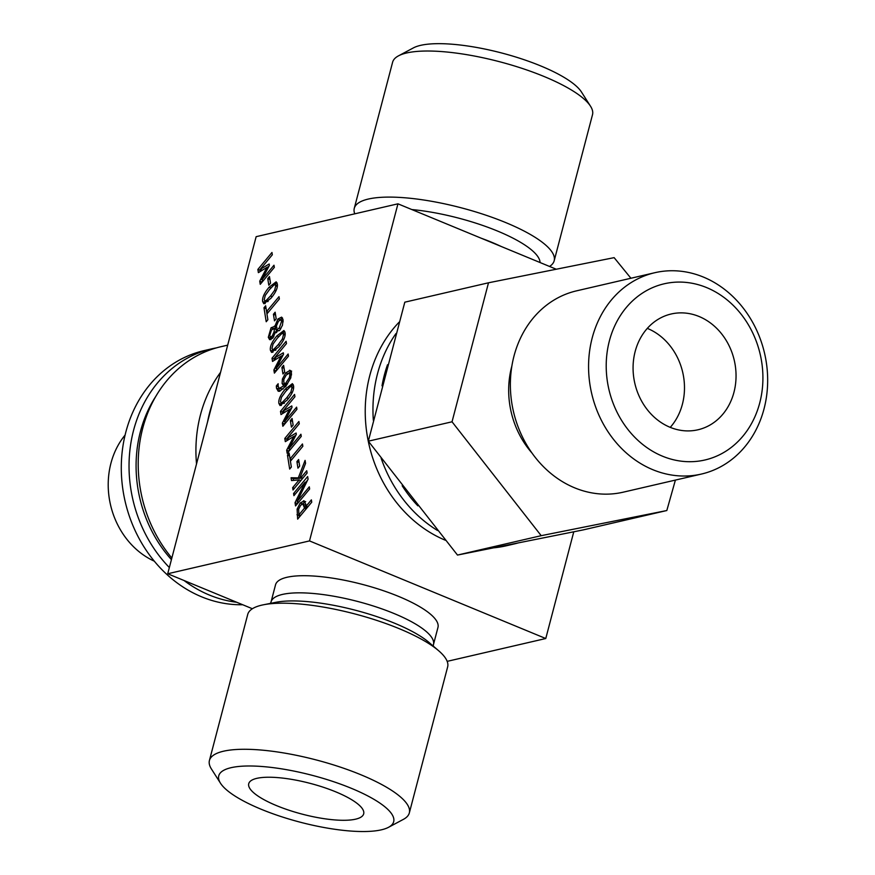 <?xml version="1.0" encoding="UTF-8"?>
<svg xmlns="http://www.w3.org/2000/svg" width="875" height="875" viewBox="0 0 875 875"><rect width="100%" height="100%" fill="white"/><g stroke="black" fill="none" stroke-linecap="round" stroke-linejoin="round"><path stroke-width="1.31" d="M549.533 266.448A103.338 27.639 -165.3 0 0 554.181 260.772L592.506 114.691A103.338 27.639 -165.3 0 0 590.527 106.236A103.338 27.639 -165.3 0 0 544.119 76.519A103.338 27.639 -165.3 0 0 398.475 55.858A103.338 27.639 -165.3 0 0 392.602 62.245L354.277 208.327A103.338 27.639 -165.3 0 0 354.747 213.828M398.475 55.858L413.394 47.895A90.42 24.183 14.7 0 1 540.827 65.975A90.42 24.183 14.7 0 1 581.438 91.973L590.527 106.236M220.489 783.213L211.4 768.95A103.338 27.639 14.7 0 1 209.42 760.495A103.338 27.639 14.7 0 1 360.938 774.78A103.338 27.639 14.7 0 1 409.325 812.941A103.338 27.639 14.7 0 1 403.441 819.339L388.533 827.302A90.42 24.183 -165.3 0 0 351.334 788.309A90.42 24.183 -165.3 0 0 255.216 766.106A90.42 24.183 -165.3 0 0 220.489 783.213A90.42 24.183 -165.3 0 0 300.07 822.161A90.42 24.183 -165.3 0 0 388.533 827.302M125.103 435.061A77.503 66.566 77 0 0 154.317 561.181M267.761 278.622L269.467 276.566L270.517 283.128L268.8 285.195L267.761 278.622L269.927 279.475M270.484 283.172L269.905 279.508M269.478 289.592L265.278 295.411L264.217 299.709L264.83 300.858L266.12 300.519L270.506 295.958L274.652 290.259L275.756 285.83L275.155 284.703L273.864 285.053L269.478 289.592M264.83 300.858L267.87 301.634M277.419 285.655L275.155 284.703M265.114 303.658L264.709 300.792M262.653 301.591C262.052 297.85 264.195 293.059 269.095 287.23L276.161 281.827L277.32 283.948C277.955 287.678 275.811 292.469 270.878 298.32L263.823 303.734L262.653 301.591L264.808 302.477M274.247 284.823L277.014 282.789M273.438 314.267L275.144 312.211L276.194 318.784L274.488 320.841L273.438 314.267L275.614 315.12M276.172 318.817L275.581 315.153M272.016 358.225L286.103 341.283L286.475 343.591L274.334 358.181L283.314 352.789L283.544 354.189L275.997 368.605L288.137 354.014L288.477 356.169L274.389 373.111L273.886 369.961L281.039 356.191L272.53 361.43L272.016 358.225L274.17 359.111L274.783 358.367M274.356 360.303L274.17 359.111M281.039 356.191L282.231 356.683M273.886 369.961L276.041 370.847L276.992 369.02M275.997 368.605L277.594 369.261M274.334 358.181L276.413 359.034M281.181 356.245L283.052 355.119M280.492 411.359L294.569 394.417L294.941 396.725L282.811 411.327L291.78 405.923L292.009 407.334L284.473 421.75L296.603 407.159L296.942 409.314L282.855 426.256L282.363 423.095L289.505 409.336L280.995 414.575L280.492 411.359L282.636 412.245L283.248 411.512M282.822 413.448L282.636 412.245M289.505 409.336L290.708 409.828M282.363 423.095L284.506 423.992L285.458 422.155M284.473 421.75L286.059 422.406M282.811 411.327L284.878 412.18M289.647 409.391L291.517 408.264M284.802 438.441L298.889 421.498L299.261 423.806L287.12 438.397L296.1 433.005L296.319 434.416L288.783 448.831L300.913 434.241L301.262 436.384L287.175 453.327L286.672 450.177L293.825 436.406L285.316 441.645L284.802 438.441L286.945 439.327L287.569 438.583M287.142 440.53L286.945 439.327M293.825 436.406L295.017 436.909M286.672 450.177L288.816 451.062L289.767 449.236M288.783 448.831L290.369 449.487M287.12 438.397L289.198 439.261M293.956 436.472L295.838 435.345M296.909 461.584L298.627 459.517L299.666 466.091L297.959 468.158L296.909 461.584L299.086 462.438M299.644 466.123L299.053 462.47M293.573 493.511L307.661 476.569L308.077 479.161L297.15 501.452L309.302 486.839L309.641 488.994L295.553 505.936L295.039 502.655L305.069 482.256L293.923 495.666L293.573 493.511L295.17 494.167M305.637 482.486L307.617 480.091M305.069 482.256L306.316 482.759M295.039 502.655L297.183 503.552L298.036 501.812M297.15 501.452L298.747 502.108M298.911 514.85L304.522 508.102L302.837 503.836L300.595 505.367L298.648 509.195L298.911 514.85L300.606 515.561M304.522 508.102L306.228 508.802M306.578 508.386L306.173 506.198M306.075 505.838L302.837 503.836M302.28 503.934L305.67 501.67M304.642 501.244L303.527 500.784L305.812 504.219L306.119 506.177L311.38 499.866L311.741 502.173L297.653 519.116L297.117 509.152L300.158 503.027L304.128 500.916M299.338 517.092L299.009 514.894M306.119 506.177L307.825 506.877M298.506 477.378L305.08 460.381L305.561 463.378L300.016 477.608L301.109 477.509L306.731 470.739L307.103 473.047L293.016 489.989L292.644 487.681L299.119 479.905L291.517 480.561L291.069 477.75L300.781 477.925M291.069 477.75L293.212 478.636L300.65 478.264M293.497 480.386L293.212 478.636M299.119 479.905L300.825 480.605M292.644 487.681L294.35 488.392M301.109 477.509L302.805 478.209M300.016 477.608L302.608 478.461M302.466 443.975L302.837 446.283L290.412 461.223L291.342 467.042L289.68 469.055L287.459 455.087L289.122 453.086L290.052 458.916L302.466 443.975M290.434 461.202L290.073 458.927L291.747 459.616M287.459 455.087L289.581 455.973M290.369 420.558L292.086 418.491L293.136 425.064L292.545 421.411L290.369 420.558L291.419 427.131L293.136 425.064M285.698 391.42L281.498 397.228L280.448 401.538L281.061 402.686L282.341 402.336L286.727 397.786L290.883 392.088L291.987 387.658L291.375 386.52L290.095 386.881L285.698 391.42M281.061 402.686L284.091 403.452M293.639 387.472L291.375 386.52M281.345 405.486L280.941 402.62M278.884 403.419C278.272 399.678 280.427 394.888 285.327 389.058L292.392 383.644L293.552 385.777C294.175 389.506 292.031 394.297 287.109 400.148L280.044 405.562L278.884 403.419L281.028 404.305M290.478 386.652L293.245 384.617M285.02 384.256L289.439 377.508L289.898 374.38L289.198 373.144L286.158 375.145L283.894 379.28L283.752 382.091L285.02 384.256L286.759 384.978M289.439 377.508L290.73 378.044M291.539 374.139L289.198 373.144M290.719 370.759L289.494 370.256L291.441 372.542L290.773 377.912L285.873 386.083L279.683 391.267L278.217 391.234L276.467 388.117L276.347 385.919L278.162 383.731L278.152 386.466L279.267 388.445L283.664 385.886L282.111 383.458L282.406 379.083L285.698 372.881L290.172 370.377M285.808 386.772L284.145 383.327M283.664 385.886L285.425 386.619M279.267 388.445L283.062 389.102M276.347 385.919L278.184 386.673M279.42 391.333L278.502 386.805M287.842 373.767L291.648 371.142M281.903 367.413L283.62 365.356L284.659 371.93L282.953 373.986L281.903 367.413L284.08 368.266M284.637 371.962L284.047 368.298M277.233 338.275L273.033 344.083L271.972 348.392L272.584 349.541L273.875 349.202L278.261 344.641L282.417 338.942L283.522 334.512L282.909 333.386L281.63 333.736L277.233 338.275M272.584 349.541L275.625 350.306M285.173 334.338L282.909 333.386M272.88 352.341L272.464 349.475M270.408 350.273C269.806 346.533 271.961 341.742 276.861 335.913L283.927 330.509L285.086 332.631C285.709 336.361 283.566 341.152 278.644 347.003L271.578 352.417L270.408 350.273L272.562 351.159M282.002 333.506L284.769 331.472M274.05 331.866L274.542 328.355L271.447 330.017L269.697 335.639L270.441 336.984L272.256 336L274.05 331.866L275.428 332.434M270.441 336.984L272.967 337.925M276.194 332.752L276.686 329.241M274.542 328.355L275.975 328.956M275.877 329.766L279.212 328.125L281.619 321.245L280.842 319.812L278.447 321.213L276.347 326.156L275.877 329.766L279.442 330.63M276.095 329.853L278.13 330.695M283.15 320.797L280.842 319.812M280.109 319.823L282.527 317.975M274.859 326.342L277.878 319.036L281.63 317.133L283.03 319.583L282.483 325.205L279.716 330.312L275.559 331.8L272.847 338.067L269.631 339.686L268.308 337.302L271.053 327.764L274.859 326.342L276.227 326.911M274.356 326.134L276.216 326.998M273.208 328.65L276.948 327.305M270.889 339.664L270.331 336.93M276.183 332.106L276.806 332.227M278.994 296.669L279.366 298.977L266.941 313.906L267.87 319.736L266.208 321.738L263.977 307.781L265.65 305.78L266.58 311.598L278.994 296.669M266.963 313.884L266.602 311.609L268.275 312.309M263.977 307.781L266.109 308.656M257.873 269.423L271.961 252.481L272.322 254.789L260.192 269.391L269.161 263.998L269.391 265.398L261.855 279.814L273.984 265.223L274.334 267.378L260.247 284.32L259.744 281.17L266.897 267.4L258.387 272.639L257.873 269.423L260.017 270.32L260.641 269.577M260.214 271.512L260.017 270.32M266.897 267.4L268.089 267.892M259.744 281.17L261.887 282.056L262.839 280.23M261.855 279.814L263.441 280.47M260.192 269.391L262.27 270.244M267.028 267.455L268.909 266.328M447.18 661.358L545.77 638.52L309.509 540.914L167.716 573.759L256.145 236.677L397.95 203.82L556.216 269.205M309.509 540.914L397.95 203.82M171.839 558.02A129.172 110.939 -103 0 1 141.838 431.856A129.172 110.939 -103 0 1 220.981 346.697L227.686 345.144M220.555 372.345A129.172 110.939 77 0 0 196.525 463.925M276.566 805.634A59.423 15.892 14.7 0 1 248.741 783.683A59.423 15.892 14.7 0 1 310.242 783.388A59.423 15.892 14.7 0 1 363.683 813.838A59.423 15.892 14.7 0 1 276.566 805.634M409.325 812.941L447.65 666.87A103.338 27.639 -165.3 0 0 438.703 650.781A103.338 27.639 -165.3 0 0 354.703 613.9A103.338 27.639 -165.3 0 0 263.43 604.789A103.338 27.639 -165.3 0 0 247.734 614.425L209.42 760.495M271.042 601.956L275.527 584.839A83.956 22.455 14.7 0 1 362.447 584.413A83.956 22.455 14.7 0 1 437.959 627.441L433.464 644.569A83.956 22.455 -165.3 0 0 357.952 601.541A83.956 22.455 -165.3 0 0 271.042 601.956L270.452 603.389M554.181 260.772A103.338 27.639 -165.3 0 0 461.245 207.812A103.338 27.639 -165.3 0 0 354.277 208.327M167.716 573.759L252.383 608.737M545.77 638.52L573.77 531.803M488.502 282.789L404.808 302.181L368.331 441.186L457.494 555.067L583.122 529.922L666.816 510.53L541.198 535.675L452.036 421.794L488.502 282.789L614.13 257.644L630.919 278.25M675.402 480.091L666.816 510.53M368.331 441.186L452.036 421.794M457.494 555.067L541.198 535.675M759.73 402.948A90.42 77.656 77 0 0 666.116 283.38A90.42 77.656 77 0 0 627.823 429.352A90.42 77.656 77 0 0 759.73 402.948M635.163 351.488A59.423 51.034 -103 0 1 671.147 314.005A59.423 51.034 -103 0 1 734.278 360.38A59.423 51.034 -103 0 1 697.977 429.778A59.423 51.034 -103 0 1 647.741 410.233A59.423 51.034 -103 0 1 635.163 351.488M764.028 408.877A103.338 88.747 77 0 0 742.153 306.709A103.338 88.747 77 0 0 654.795 272.716A103.338 88.747 77 0 0 591.653 393.422A103.338 88.747 77 0 0 701.433 474.053A103.338 88.747 77 0 0 764.028 408.877M654.795 272.716L576.581 290.839A103.338 88.747 77 0 0 513.45 411.534A103.338 88.747 77 0 0 623.23 492.177L701.433 474.053M531.967 453.009A83.956 72.111 -103 0 1 511.842 366.144M670.25 427.361A59.423 51.034 77 0 0 647.314 328.377M504.372 545.705A129.172 110.939 77 0 0 514.052 543.988A129.172 110.939 77 0 0 517.978 542.992M395.948 333.594A129.172 110.939 77 0 0 373.352 420.35M381.161 458.281A129.172 110.939 77 0 0 437.5 530.48M417.856 505.827A123.998 106.498 -103 0 1 402.183 485.756M382.014 385.831A123.998 106.498 -103 0 1 387.527 364.733M445.397 540.258A129.172 110.939 -103 0 1 399.131 322.164M514.052 543.988L506.319 545.781A129.172 110.939 -103 0 1 493.883 547.805M207.572 421.827A129.172 110.939 -103 0 1 212.308 403.769M184.023 580.497A129.172 110.939 77 0 0 209.387 595.055A129.172 110.939 77 0 0 236.677 602.252M216.431 347.878A129.172 110.939 77 0 0 211.816 348.819A129.172 110.939 77 0 0 131.622 438.9A129.172 110.939 77 0 0 169.345 567.536M171.423 559.628A123.998 106.498 -103 0 1 155.805 396.364M242.692 604.734A129.172 110.939 -103 0 1 201.655 596.837A129.172 110.939 -103 0 1 121.297 466.408A129.172 110.939 -103 0 1 204.083 350.613L211.816 348.819M266.12 300.519L268.144 301.361M270.506 295.958L272.212 296.669M274.652 290.259L275.975 290.806M275.756 285.83L277.342 286.486M269.095 287.23L270.867 287.962M304.27 506.527L306.425 507.413M300.158 503.027L302.302 503.913M297.117 509.152L298.539 509.731M296.964 514.752L299.108 515.638M282.341 402.336L284.375 403.178M286.727 397.786L288.433 398.486M290.883 392.088L292.195 392.623M291.987 387.658L293.573 388.314M285.327 389.058L287.098 389.791M285.917 383.228L287.558 383.906M289.898 374.38L291.463 375.036M285.698 372.881L287.602 373.658M282.406 379.083L283.795 379.663M282.111 383.458L284.255 384.344M276.467 388.117L278.622 389.003M273.875 349.202L275.909 350.033M278.261 344.641L279.967 345.352M282.417 338.942L283.73 339.489M283.522 334.512L285.097 335.169M276.861 335.913L278.633 336.645M272.256 336L273.853 336.656M279.212 328.125L280.82 328.792M281.619 321.245L283.128 321.869M277.878 319.036L279.945 319.889M271.053 327.764L272.989 328.562M268.308 337.302L270.452 338.188M438.703 650.781L429.155 642.556A90.42 24.183 -165.3 0 0 355.655 610.302A90.42 24.183 -165.3 0 0 275.778 602.328L263.43 604.789M540.072 262.544A90.42 24.183 -165.3 0 0 411.808 209.552M501.167 246.466A83.956 22.455 -165.3 0 0 481.086 238.175M433.464 644.569L433.267 646.1"/></g></svg>
